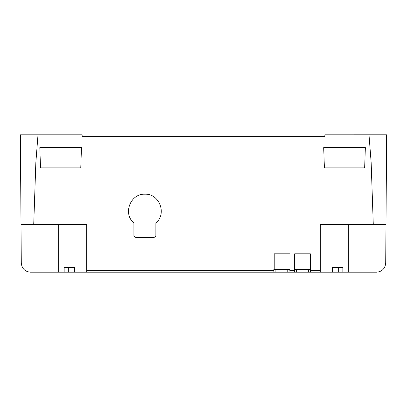<?xml version="1.0" encoding="UTF-8"?>
<svg xmlns="http://www.w3.org/2000/svg" width="407" height="407" viewBox="0 0 407 407"><rect width="100%" height="100%" fill="white"/><g stroke="black" fill="none" stroke-linecap="round" stroke-linejoin="round"><path stroke-width="0.61" d="M74.71 267.603L68.34 267.603L68.34 272.181L64.164 272.181L64.164 267.603L74.71 267.603L74.71 272.181L68.34 272.181M133.903 222.955C122.619 213.772 130.362 193.508 144.892 194.185C159.422 193.508 167.165 213.772 155.881 222.955L155.871 235.755L155.347 236.849L154.05 237.383L135.735 237.383L134.758 237.103L133.913 235.755L133.903 222.955M80.769 167.877L40.517 167.877L39.81 147.639L81.476 147.639L80.769 167.877M364.652 167.877L324.399 167.877L323.692 147.639L365.359 147.639L364.652 167.877M294.663 253.826L310.368 253.826L310.368 272.181L294.48 272.181L294.663 253.826M289.947 272.176L289.764 269.434L274.221 269.434L274.221 253.826L289.947 253.826L289.947 272.176M310.368 269.434L294.663 269.434M287.774 269.434L287.774 272.181L294.48 272.181M310.368 272.181L320.314 272.181L320.314 224.562L385.994 224.562L385.709 263.09C385.119 268.61 382.071 271.637 376.551 272.181L332.29 272.181L332.29 267.603L342.836 267.603L342.836 272.181M64.164 272.181L30.449 272.181C24.929 271.637 21.881 268.61 21.291 263.09L21.006 224.562L33.72 224.562L35.847 162.561L38.004 134.834L82.148 134.834L82.148 136.65L324.852 136.65L324.852 134.834L368.996 134.834L371.153 162.561L373.28 224.562M33.72 224.562L86.686 224.562L86.686 272.181L273.875 272.181L273.875 269.434L274.221 269.434M287.774 272.181L273.875 272.181M332.29 267.603L338.66 267.603L338.66 272.181M332.29 272.181L320.314 272.181M348.331 224.562L348.331 272.181M86.686 272.181L74.71 272.181M58.669 224.562L58.669 272.181M38.004 134.834L20.35 134.834L21.006 224.562M324.852 134.834L386.65 134.819L385.994 224.562M20.35 134.834L82.148 134.834M386.65 134.834L368.996 134.834M289.947 270.365L294.48 270.365M310.368 270.365L320.314 270.365M86.686 270.365L273.875 270.365M308.379 269.434L308.379 272.181M296.474 269.434L296.474 272.181M275.87 269.434L275.87 272.181"/></g></svg>

